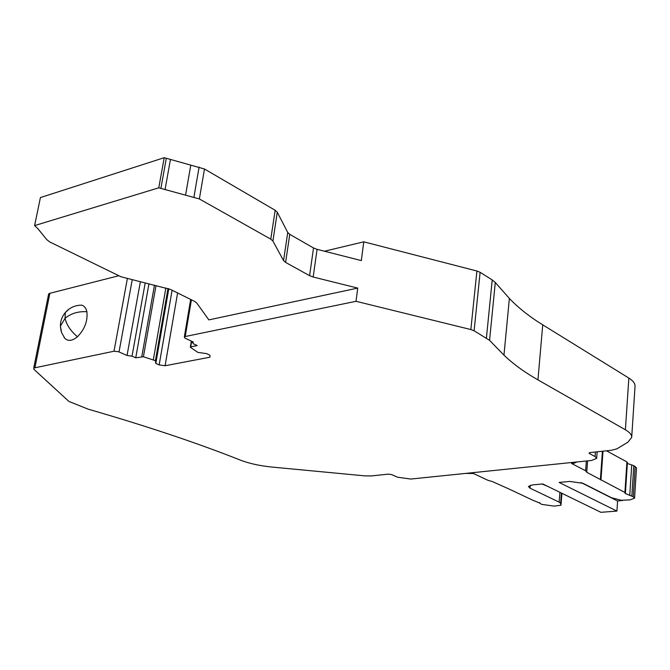 <?xml version="1.0" encoding="UTF-8"?>
<svg xmlns="http://www.w3.org/2000/svg" width="670" height="670" viewBox="0 0 670 670"><rect width="100%" height="100%" fill="white"/><g stroke="black" fill="none" stroke-linecap="round" stroke-linejoin="round"><path stroke-width="1" d="M177.6 292.949L165.096 365.745L209.97 357.202L209.894 355.192L206.536 353.626L197.859 352.395L190.489 347.395L190.715 346.867L197.206 345.569L193.504 343.836L192.483 342.496L193.387 342.085L184.886 338.057L184.334 336.935L185.23 336.524L356.013 301.299L470.851 329.548L474.109 330.771L489.569 340.335L495.289 282.497L492.216 279.918L480.114 272.305L476.906 271.015L363.768 241.828L324.464 251.216M495.289 282.497L509.376 298.426C518.354 307.857 529.468 316.667 542.733 324.841L628.845 378.064C633.158 380.778 635.227 383.525 635.034 386.297L631.701 437.409L627.932 442.167L616.886 448.841L611.476 450.282L590.262 452.543L589.022 453.071L589.424 453.54L589.483 452.702M363.768 241.828L361.323 260.588L317.078 249.341L313.175 277.02L309.59 275.672L313.526 247.967L317.078 249.341M34.589 225.597L40.418 197.575L164.217 157.685L158.773 187.818L34.589 225.597L37.738 228.52L46.733 239.575L49.681 241.92L120.969 276.76L170.482 289.423L194.627 301.399L196.695 302.941L208.856 319.883L357.73 288.092L356.013 301.299M357.73 288.092L313.175 277.02M631.701 437.409C631.877 434.872 629.775 432.334 625.395 429.788L537.943 379.873C524.459 372.193 513.136 363.961 503.974 355.167L489.569 340.335M148.949 283.862L135.734 357.814L132.04 356.172L127.04 355.469L118.448 351.7L114.009 351.222L33.735 368.039L33.994 369.371L68.868 401.405L88.097 409.135C146.906 426.162 197.617 443.138 240.237 460.064C249.215 463.506 259.742 465.834 271.819 467.049L364.89 475.876L371.465 475.918L388.29 474.125L391.607 474.586L397.561 477.216L410.76 479.05L591.719 460.441L596.669 458.381L595.077 456.555L589.424 453.54M164.217 157.685L204.476 168.991L275.169 210.271L277.279 212.222L287.74 232.498L289.758 234.341L313.526 247.967M118.858 275.722L49.873 293.301L48.659 293.904L48.483 294.817M165.096 365.745L159.167 364.916L155.809 363.416L155.423 360.669L143.413 356.758L156.018 285.554M135.734 357.814L143.413 356.758M158.773 187.818L199.367 198.948L270.772 239.148L272.908 241.033L283.561 260.63L287.74 232.498M283.561 260.63L285.604 262.414L309.59 275.672M627.338 462.685L626.919 461.915L606.484 450.81M627.355 463.472L633.787 465.65L636.5 467.894L634.574 498.17L629.926 499.912L621.325 500.256L611.568 497.751L582.933 483.296L569.651 481.437L559.107 482.425L616.919 511.084L600.889 512.316L542.75 483.949L532.482 484.913L528.395 486.479L529.987 488.154L559.132 502.123L560.597 503.405L561.427 493.061M465.583 473.414L473.506 473.522L487.961 480.315L492.165 481.487L508.304 488.681L533.01 500.314L539.626 503.003L539.668 502.567M560.597 503.405L560.974 505.247L554.115 506.101L541.62 504.368L539.626 503.003M586.334 460.994L585.605 470.75L586.744 472.3L624.909 492.458L625.185 493.489L633.25 496.755L634.574 498.17M585.605 470.75L571.56 463.489L574.09 463.23L576.987 461.957M160.867 188.521L166.286 158.396M127.04 355.469L140.357 281.802M165.875 287.924L153.338 359.731M167.994 288.46L155.423 360.669M168.798 288.72L155.809 363.416M172.098 290.219L159.167 364.916M587.598 460.859L586.744 472.3M602.414 451.245L600.404 479.343M603.008 451.186L600.948 480.105M616.919 511.084L617.598 501.009L622.505 500.423M617.598 501.009L581.058 482.559M622.053 500.381L622.497 500.607M542.047 484.016L547.39 486.219M63.968 337.186L64.873 338.375C68.156 341.474 72.343 340.93 77.444 336.742C84.73 329.28 87.871 320.938 86.874 311.734C86.07 308.099 84.311 305.905 81.606 305.143C75.09 305.193 69.663 307.664 65.308 312.547L65.065 318.317C66.64 324.992 70.769 331.131 77.444 336.742M191.411 299.8L185.23 336.524M470.851 329.548L476.906 271.015M474.109 330.771L480.114 272.305M486.428 337.923L492.216 279.918M503.966 355.167L509.376 298.426M537.943 379.873L542.733 324.841M625.395 429.788L628.845 378.064M595.077 456.555L595.412 451.999M165.029 189.727L170.415 159.627M185.573 195.138L190.791 165.121M193.948 197.055L199.099 167.056M199.367 198.948L204.476 168.991M270.772 239.148L275.169 210.271M272.908 241.033L277.279 212.222M285.604 262.414L289.758 234.341M190.715 346.867L191.645 341.264M34.941 367.529L49.873 293.301M114.009 351.222L127.35 278.687M119.034 351.926L132.208 279.851M132.04 356.172L145.189 282.958M141.789 356.608L154.46 285.185M624.909 492.458L626.919 461.915M629.741 495.448L631.71 465.055M631.835 496.026L633.787 465.65M633.25 496.755L635.194 466.412M530.238 485.289L529.987 488.154M559.132 502.123L559.919 492.324M560.974 505.197L561.921 493.304L560.974 505.247M61.121 331.156L60.401 326.19L65.065 318.317C71.028 313.401 78.298 311.207 86.874 311.734M69.245 308.962L65.308 312.547C62.009 316.533 60.367 321.081 60.401 326.19L61.615 332.663L64.864 338.375M596.669 458.272L597.146 451.815M184.334 336.935L190.657 299.423M190.355 347.026L191.344 341.122M192.483 342.496L192.617 341.717M33.735 368.039L48.659 293.904M625.412 493.003L627.422 462.493M539.585 503.095L539.635 502.508"/></g></svg>
